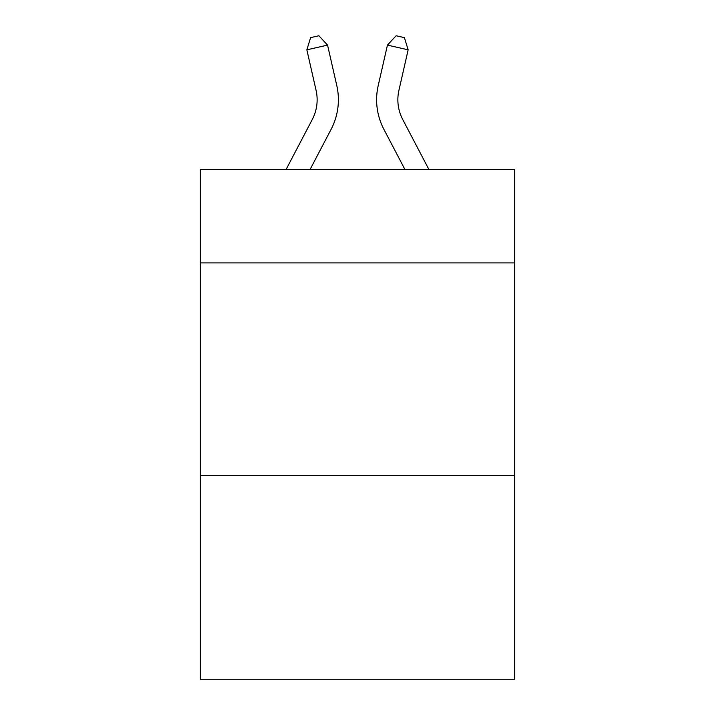 <?xml version="1.0" encoding="UTF-8"?>
<svg xmlns="http://www.w3.org/2000/svg" width="715" height="715" viewBox="0 0 715 715"><rect width="100%" height="100%" fill="white"/><g stroke="black" fill="none" stroke-linecap="round" stroke-linejoin="round"><path stroke-width="1.07" d="M514.693 262.906L514.693 169.437L200.307 169.437L200.307 262.906L514.693 262.906L514.693 679.25L200.307 679.25L200.307 262.906M514.693 475.323L200.307 475.323M286.116 169.437L312.285 119.477A42.489 42.489 -28.3 0 0 316.075 90.322L306.851 49.827L310.605 37.636L318.89 35.75L327.559 45.108L336.792 85.603A63.724 63.724 142.2 0 1 331.108 129.335L310.096 169.437L331.108 129.335M428.884 169.437L402.715 119.477A42.489 42.489 28.3 0 1 398.925 90.322L408.149 49.827L387.441 45.108L378.208 85.603A63.724 63.724 -142.2 0 0 383.892 129.335L404.905 169.437L383.892 129.335M312.285 119.477A42.489 42.489 -37.8 0 0 316.075 90.322A42.489 42.489 -37.8 0 1 312.285 119.477A42.489 42.489 -37.8 0 0 316.075 90.322A42.489 42.489 -37.8 0 1 312.285 119.477A42.489 42.489 -37.8 0 0 316.075 90.322A42.489 42.489 -37.8 0 1 312.285 119.477A42.489 42.489 -37.8 0 0 316.075 90.322A42.489 42.489 -37.8 0 1 312.285 119.477A42.489 42.489 -37.8 0 0 316.075 90.322A42.489 42.489 -37.8 0 1 312.285 119.477A42.489 42.489 -37.8 0 0 316.075 90.322A42.489 42.489 -37.8 0 1 312.285 119.477A42.489 42.489 -37.8 0 0 316.075 90.322A42.489 42.489 -37.8 0 1 312.285 119.477A42.489 42.489 -37.8 0 0 316.075 90.322A42.489 42.489 -37.8 0 1 312.285 119.477A42.489 42.489 -37.8 0 0 316.075 90.322A42.489 42.489 -37.8 0 1 312.285 119.477A42.489 42.489 -37.8 0 0 316.075 90.322A42.489 42.489 -37.8 0 1 312.285 119.477A42.489 42.489 -37.8 0 0 316.075 90.322A42.489 42.489 -37.8 0 1 312.285 119.477A42.489 42.489 -37.8 0 0 316.075 90.322A42.489 42.489 -37.8 0 1 312.285 119.477A42.489 42.489 -37.8 0 0 316.075 90.322A42.489 42.489 -37.8 0 1 312.285 119.477A42.489 42.489 -37.8 0 0 316.075 90.322A42.489 42.489 -37.8 0 1 312.285 119.477A42.489 42.489 -37.8 0 0 316.075 90.322A42.489 42.489 -37.8 0 1 312.285 119.477A42.489 42.489 -37.8 0 0 316.075 90.322A42.489 42.489 -37.8 0 1 312.285 119.477A42.489 42.489 -37.8 0 0 316.075 90.322A42.489 42.489 -37.8 0 1 312.285 119.477A42.489 42.489 -37.8 0 0 316.075 90.322A42.489 42.489 -37.8 0 1 312.285 119.477A42.489 42.489 -37.8 0 0 316.075 90.322A42.489 42.489 -37.8 0 1 312.285 119.477A42.489 42.489 -37.8 0 0 316.075 90.322A42.489 42.489 -37.8 0 1 312.285 119.477A42.489 42.489 -37.8 0 0 316.075 90.322A42.489 42.489 -37.8 0 1 312.285 119.477A42.489 42.489 -37.8 0 0 316.075 90.322M306.851 49.827L327.559 45.108L336.792 85.603M402.715 119.477A42.489 42.489 37.8 0 1 398.925 90.322A42.489 42.489 37.8 0 0 402.715 119.477A42.489 42.489 37.8 0 1 398.925 90.322A42.489 42.489 37.8 0 0 402.715 119.477A42.489 42.489 37.8 0 1 398.925 90.322A42.489 42.489 37.8 0 0 402.715 119.477A42.489 42.489 37.8 0 1 398.925 90.322A42.489 42.489 37.8 0 0 402.715 119.477A42.489 42.489 37.8 0 1 398.925 90.322A42.489 42.489 37.8 0 0 402.715 119.477A42.489 42.489 37.8 0 1 398.925 90.322A42.489 42.489 37.8 0 0 402.715 119.477A42.489 42.489 37.8 0 1 398.925 90.322A42.489 42.489 37.8 0 0 402.715 119.477A42.489 42.489 37.8 0 1 398.925 90.322A42.489 42.489 37.8 0 0 402.715 119.477A42.489 42.489 37.8 0 1 398.925 90.322A42.489 42.489 37.8 0 0 402.715 119.477A42.489 42.489 37.8 0 1 398.925 90.322A42.489 42.489 37.8 0 0 402.715 119.477A42.489 42.489 37.8 0 1 398.925 90.322A42.489 42.489 37.8 0 0 402.715 119.477A42.489 42.489 37.8 0 1 398.925 90.322A42.489 42.489 37.8 0 0 402.715 119.477A42.489 42.489 37.8 0 1 398.925 90.322A42.489 42.489 37.8 0 0 402.715 119.477A42.489 42.489 37.8 0 1 398.925 90.322A42.489 42.489 37.8 0 0 402.715 119.477A42.489 42.489 37.8 0 1 398.925 90.322A42.489 42.489 37.8 0 0 402.715 119.477A42.489 42.489 37.8 0 1 398.925 90.322A42.489 42.489 37.8 0 0 402.715 119.477A42.489 42.489 37.8 0 1 398.925 90.322A42.489 42.489 37.8 0 0 402.715 119.477A42.489 42.489 37.8 0 1 398.925 90.322A42.489 42.489 37.8 0 0 402.715 119.477A42.489 42.489 37.8 0 1 398.925 90.322A42.489 42.489 37.8 0 0 402.715 119.477A42.489 42.489 37.8 0 1 398.925 90.322A42.489 42.489 37.8 0 0 402.715 119.477A42.489 42.489 37.8 0 1 398.925 90.322A42.489 42.489 37.8 0 0 402.715 119.477A42.489 42.489 37.8 0 1 398.925 90.322M408.149 49.827L404.395 37.636L396.11 35.75L387.441 45.108L378.208 85.603"/></g></svg>
